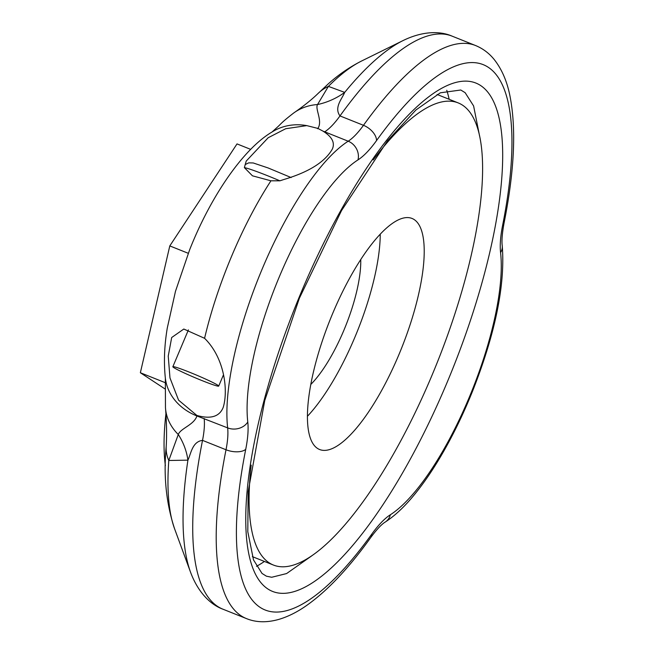 <?xml version="1.0" encoding="UTF-8"?>
<svg xmlns="http://www.w3.org/2000/svg" width="654" height="654" viewBox="0 0 654 654"><rect width="100%" height="100%" fill="white"/><g stroke="black" fill="none" stroke-linecap="round" stroke-linejoin="round"><path stroke-width="0.98" d="M251.21 465.149A248.855 76.902 111.8 0 0 273.462 565.064A248.855 76.902 111.8 0 0 437.232 362.52A248.855 76.902 111.8 0 0 458.184 102.899A248.855 76.902 111.8 0 0 373.197 159.944M165.536 382.803L140.357 372.739L169.795 245.912L237.018 143.913L250.711 149.382M165.397 389.187L140.357 372.739M188.262 253.294L169.795 245.912M165.871 414.244A223.97 69.21 111.8 0 0 165.372 465.591M310.822 384.429A82.919 25.62 111.8 0 0 343.685 330.744A82.919 25.62 111.8 0 0 360.746 259.524M307.454 416.255A124.432 38.447 111.8 0 0 380.244 234.14M333.09 312.481A124.432 38.447 111.8 0 0 319.642 449.527A124.432 38.447 111.8 0 0 401.531 348.255A124.432 38.447 111.8 0 0 412.004 218.444A124.432 38.447 111.8 0 0 333.09 312.481M322.888 131.078L317.934 128.429L306.775 125.617A59.727 52.238 57.7 0 0 272.064 131.985L276.634 127.832C281.522 123.5 280.721 123.042 293.687 113.003A59.727 51.004 54 0 1 293.736 112.97C303.521 106.193 311.549 99.776 317.803 93.726A59.727 46.066 45 0 1 317.811 93.718A59.727 46.066 45 0 1 328.39 86.385L344.699 92.386C342.042 98.868 333.818 107.509 339.982 115.922L363.469 125.306A308.582 95.353 -68.2 0 1 475.515 45.51L452.037 36.117A308.582 95.353 -68.2 0 0 339.982 115.922A69.676 21.533 111.8 0 1 324.711 131.822L322.888 131.078C332.044 136.719 335.191 142.736 332.314 149.112C324.997 161.963 308.835 172.1 283.828 179.523L279.904 180.815L270.944 180.806L252.444 175.812L244.367 167.612A37.826 2.256 22.9 0 1 279.904 180.815M317.811 93.718L328.104 84.031C338.412 74.76 349.571 67.092 361.58 61.01A266.35 82.306 -68.2 0 0 328.39 86.385L317.533 104.55A69.676 67.37 153.6 0 0 344.699 92.386A302.753 93.555 111.8 0 1 403.117 40.54C423.073 30.779 440.534 31.04 452.037 36.117M293.736 112.97A59.727 51.004 54 0 1 317.533 104.55C314.754 108.932 323.158 121.284 317.664 128.756M306.775 125.617L285.675 128.732L268.181 137.741L246.223 161.072L244.367 167.612M204.579 338.306C225.172 358.531 228.238 391.787 223.128 407.589C219.376 416.712 210.621 419.328 196.862 415.437L178.575 400.15L169.975 377.93L168.242 356.103L171.683 337.521L183.807 329.036L204.579 338.306A174.201 53.832 -68.2 0 1 270.944 180.806M196.862 415.437A174.201 53.832 -68.2 0 0 196.919 415.96C194.042 424.936 180.537 428.321 178.28 434.501A59.727 55.917 57.9 0 1 187.919 460.154A302.753 93.555 111.8 0 0 190.576 572.291C198.317 593.113 211.144 604.958 222.973 609.209A308.582 95.353 -68.2 0 1 202.527 440.371C192.268 441.654 191.082 453.492 187.919 460.154L168.797 460.49A266.35 82.306 -68.2 0 0 174.602 528.824C166.173 503.343 163.377 475.842 166.214 446.322A59.727 40.646 4.2 0 0 166.214 446.322C166.876 434.599 166.623 421.699 165.462 407.614A59.727 47.579 -3.6 0 1 165.462 407.573L165.348 378.11A59.727 49.336 -6.7 0 0 196.919 415.96L227.649 427.888A174.201 53.832 -68.2 0 1 262.434 268.402A174.201 53.832 -68.2 0 1 348.19 141.207A14.928 13.039 57.4 0 1 357.991 159.887A84.611 26.144 -68.2 0 0 376.532 140.585A293.646 90.743 -68.2 0 1 502.624 225.303A14.928 7.333 -168.8 0 0 504.079 222.94C514.461 170.743 516.398 128.307 509.891 95.615C506.973 81.121 501.749 69.095 494.211 59.53C489.11 53.211 482.881 48.535 475.515 45.51M165.462 407.614A59.727 47.579 -3.6 0 0 178.28 434.501L168.797 460.49A59.727 40.646 4.2 0 1 166.214 446.322M264.429 561.451A273.74 84.587 -68.2 0 1 256.482 566.339M446.764 90.277A273.74 84.587 -68.2 0 1 449.151 99.294M173.8 367.622A24.885 1.488 -157.1 0 0 198.8 379.279A24.885 1.488 -157.1 0 0 218.706 386.089A24.885 1.488 -157.1 0 0 196.355 375.036A24.885 1.488 -157.1 0 0 172.852 366.722A24.885 1.488 -157.1 0 0 173.8 367.622M376.532 140.585A14.928 8.878 35.7 0 0 363.469 125.306A69.676 21.533 -68.2 0 1 348.19 141.207L324.711 131.822M504.079 222.94C501.185 238.677 502.068 244.31 502.231 245.7A14.928 12.312 173.6 0 1 500.58 252.64A74.654 23.07 -68.2 0 1 502.624 225.303M222.973 609.209L246.46 618.594A308.582 95.353 -68.2 0 1 226.014 449.756A14.928 7.333 11.2 0 0 245.732 449.331A74.654 23.07 -68.2 0 0 247.776 421.994A159.265 49.214 -68.2 0 1 279.577 276.184A159.265 49.214 -68.2 0 1 357.991 159.887M204.162 418.503A59.727 18.459 111.8 0 1 202.527 440.371L226.014 449.756A59.727 18.459 -68.2 0 0 227.649 427.888A14.928 12.312 -6.4 0 0 247.776 421.994M500.58 252.64A159.265 49.214 -68.2 0 1 468.779 398.458A159.265 49.214 -68.2 0 1 390.364 514.755A84.611 26.144 -68.2 0 0 371.824 534.056A293.646 90.743 -68.2 0 1 245.732 449.331M446.191 384.617A273.74 84.587 -68.2 0 1 246.084 531.669A273.74 84.587 -68.2 0 1 430.25 95.68A273.74 84.587 -68.2 0 1 446.191 384.617M502.231 245.7C505.297 284.474 495.519 332.698 472.883 390.364C463.58 413.581 453.148 435.098 441.605 454.906C432.842 469.907 423.915 482.987 414.824 494.146C404.949 506.343 395.081 515.646 385.222 522.064A14.928 13.039 -122.6 0 0 390.364 514.755M385.222 522.064C384.192 522.709 379.77 525.301 370.761 537.498A14.928 8.878 -144.3 0 0 371.824 534.056M252.354 556.628L273.462 565.064M437.076 94.462L458.184 102.899M361.58 61.01L403.117 40.54M245.209 164.546L248.749 162.846L253.221 162.96L268.148 167.964L291.161 177.561M174.602 528.824L190.576 572.291M272.064 131.985C243.28 148.916 210.662 196.429 189.652 249.779L175.476 291.316L167.285 328.014C164.334 345.631 163.688 362.324 165.348 378.11M370.761 537.498C348.664 568.342 327.114 591.118 306.129 605.825C296.973 612.201 287.858 616.738 278.776 619.412C266.783 622.78 256.008 622.502 246.46 618.594M311.713 555.875L286.599 573.558L271.688 577.269L266.391 576.174L262.025 573.444L253.507 559.922L247.801 531.727L248.136 491.792L264.739 400.542L299.36 298.273L341.486 210.637L387.683 140.585L415.944 109.97L440.314 92.811L460.784 90.007L465.141 92.688L473.61 105.94L479.57 135.934M188.417 329.878L172.852 366.722M223.316 375.175L218.706 386.089"/></g></svg>
